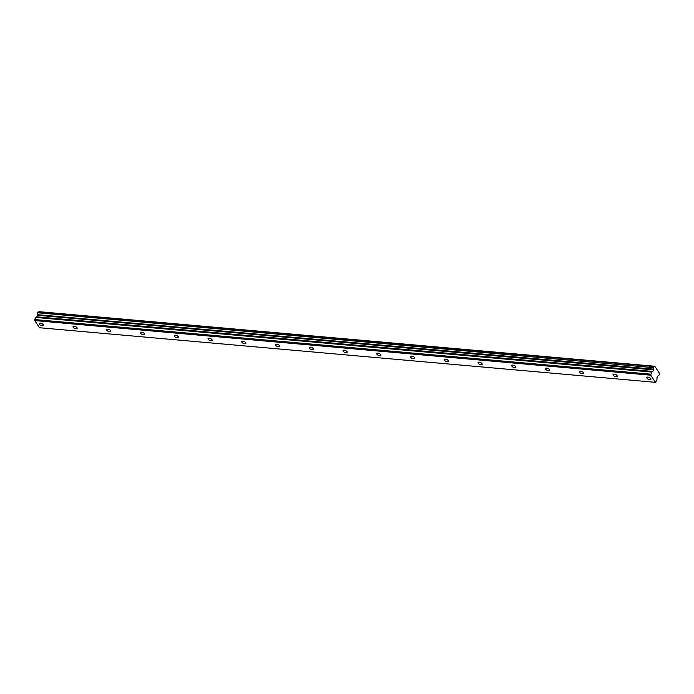<?xml version="1.0" encoding="UTF-8"?>
<svg xmlns="http://www.w3.org/2000/svg" width="694" height="694" viewBox="0 0 694 694"><rect width="100%" height="100%" fill="white"/><g stroke="black" fill="none" stroke-linecap="round" stroke-linejoin="round"><path stroke-width="1.04" d="M649.731 379.67A2.229 1.032 -156.5 0 0 650.911 379.271A2.229 1.032 -156.5 0 0 650.165 377.952A2.229 1.032 -156.5 0 0 648.014 377.102A2.229 1.032 -156.5 0 0 646.825 377.493A2.229 1.032 -156.5 0 0 647.571 378.82A2.229 1.032 -156.5 0 0 649.731 379.67M42.195 325.816A2.229 1.032 -156.5 0 0 43.375 325.417A2.229 1.032 -156.5 0 0 42.629 324.098A2.229 1.032 -156.5 0 0 40.469 323.248A2.229 1.032 -156.5 0 0 39.289 323.638A2.229 1.032 -156.5 0 0 40.035 324.966A2.229 1.032 -156.5 0 0 42.195 325.816M75.941 328.809A2.229 1.032 -156.5 0 0 77.129 328.409A2.229 1.032 -156.5 0 0 76.383 327.082A2.229 1.032 -156.5 0 0 74.223 326.232A2.229 1.032 -156.5 0 0 73.044 326.631A2.229 1.032 -156.5 0 0 73.79 327.958A2.229 1.032 -156.5 0 0 75.941 328.809M109.695 331.801A2.229 1.032 -156.5 0 0 110.875 331.402A2.229 1.032 -156.5 0 0 110.138 330.075A2.229 1.032 -156.5 0 0 107.978 329.225A2.229 1.032 -156.5 0 0 106.789 329.624A2.229 1.032 -156.5 0 0 107.535 330.951A2.229 1.032 -156.5 0 0 109.695 331.801M143.45 334.794A2.229 1.032 -156.5 0 0 144.63 334.395A2.229 1.032 -156.5 0 0 143.884 333.068A2.229 1.032 -156.5 0 0 141.732 332.218A2.229 1.032 -156.5 0 0 140.544 332.617A2.229 1.032 -156.5 0 0 141.29 333.944A2.229 1.032 -156.5 0 0 143.45 334.794M177.204 337.787A2.229 1.032 -156.5 0 0 178.384 337.388A2.229 1.032 -156.5 0 0 177.638 336.061A2.229 1.032 -156.5 0 0 175.478 335.211A2.229 1.032 -156.5 0 0 174.298 335.61A2.229 1.032 -156.5 0 0 175.044 336.937A2.229 1.032 -156.5 0 0 177.204 337.787M210.95 340.78A2.229 1.032 -156.5 0 0 212.138 340.381A2.229 1.032 -156.5 0 0 211.392 339.054A2.229 1.032 -156.5 0 0 209.232 338.204A2.229 1.032 -156.5 0 0 208.053 338.603A2.229 1.032 -156.5 0 0 208.799 339.93A2.229 1.032 -156.5 0 0 210.95 340.78M244.704 343.773A2.229 1.032 -156.5 0 0 245.884 343.374A2.229 1.032 -156.5 0 0 245.147 342.047A2.229 1.032 -156.5 0 0 242.987 341.196A2.229 1.032 -156.5 0 0 241.798 341.595A2.229 1.032 -156.5 0 0 242.544 342.923A2.229 1.032 -156.5 0 0 244.704 343.773M278.459 346.757A2.229 1.032 -156.5 0 0 279.639 346.367A2.229 1.032 -156.5 0 0 278.893 345.039A2.229 1.032 -156.5 0 0 276.741 344.189A2.229 1.032 -156.5 0 0 275.553 344.588A2.229 1.032 -156.5 0 0 276.299 345.907A2.229 1.032 -156.5 0 0 278.459 346.757M312.213 349.75A2.229 1.032 -156.5 0 0 313.393 349.351A2.229 1.032 -156.5 0 0 312.647 348.032A2.229 1.032 -156.5 0 0 310.487 347.182A2.229 1.032 -156.5 0 0 309.307 347.581A2.229 1.032 -156.5 0 0 310.053 348.9A2.229 1.032 -156.5 0 0 312.213 349.75M345.959 352.743A2.229 1.032 -156.5 0 0 347.147 352.344A2.229 1.032 -156.5 0 0 346.401 351.025A2.229 1.032 -156.5 0 0 344.241 350.175A2.229 1.032 -156.5 0 0 343.062 350.565A2.229 1.032 -156.5 0 0 343.808 351.893A2.229 1.032 -156.5 0 0 345.959 352.743M379.713 355.736A2.229 1.032 -156.5 0 0 380.893 355.337A2.229 1.032 -156.5 0 0 380.156 354.009A2.229 1.032 -156.5 0 0 377.996 353.159A2.229 1.032 -156.5 0 0 376.807 353.558A2.229 1.032 -156.5 0 0 377.553 354.886A2.229 1.032 -156.5 0 0 379.713 355.736M413.468 358.729A2.229 1.032 -156.5 0 0 414.648 358.33A2.229 1.032 -156.5 0 0 413.902 357.002A2.229 1.032 -156.5 0 0 411.75 356.152A2.229 1.032 -156.5 0 0 410.562 356.551A2.229 1.032 -156.5 0 0 411.308 357.878A2.229 1.032 -156.5 0 0 413.468 358.729M447.222 361.721A2.229 1.032 -156.5 0 0 448.402 361.322A2.229 1.032 -156.5 0 0 447.656 359.995A2.229 1.032 -156.5 0 0 445.496 359.145A2.229 1.032 -156.5 0 0 444.316 359.544A2.229 1.032 -156.5 0 0 445.062 360.871A2.229 1.032 -156.5 0 0 447.222 361.721M480.968 364.714A2.229 1.032 -156.5 0 0 482.156 364.315A2.229 1.032 -156.5 0 0 481.41 362.988A2.229 1.032 -156.5 0 0 479.25 362.138A2.229 1.032 -156.5 0 0 478.071 362.537A2.229 1.032 -156.5 0 0 478.817 363.864A2.229 1.032 -156.5 0 0 480.968 364.714M514.722 367.707A2.229 1.032 -156.5 0 0 515.902 367.308A2.229 1.032 -156.5 0 0 515.165 365.981A2.229 1.032 -156.5 0 0 513.005 365.131A2.229 1.032 -156.5 0 0 511.816 365.53A2.229 1.032 -156.5 0 0 512.562 366.857A2.229 1.032 -156.5 0 0 514.722 367.707M548.477 370.7A2.229 1.032 -156.5 0 0 549.657 370.301A2.229 1.032 -156.5 0 0 548.911 368.974A2.229 1.032 -156.5 0 0 546.759 368.124A2.229 1.032 -156.5 0 0 545.571 368.523A2.229 1.032 -156.5 0 0 546.317 369.85A2.229 1.032 -156.5 0 0 548.477 370.7M582.231 373.684A2.229 1.032 -156.5 0 0 583.411 373.294A2.229 1.032 -156.5 0 0 582.665 371.967A2.229 1.032 -156.5 0 0 580.505 371.117A2.229 1.032 -156.5 0 0 579.325 371.516A2.229 1.032 -156.5 0 0 580.071 372.834A2.229 1.032 -156.5 0 0 582.231 373.684M615.977 376.677A2.229 1.032 -156.5 0 0 617.166 376.278A2.229 1.032 -156.5 0 0 616.419 374.96A2.229 1.032 -156.5 0 0 614.259 374.109A2.229 1.032 -156.5 0 0 613.08 374.508A2.229 1.032 -156.5 0 0 613.826 375.827A2.229 1.032 -156.5 0 0 615.977 376.677M650.703 375.185L651.718 371.915L35.741 317.314L36.886 316.846L37.615 314.694L653.618 369.139A1.214 0.625 95.1 0 0 653.618 367.681L37.65 312.768L37.962 312.048L654.104 366.562A1.214 0.625 95.1 0 0 654.329 366.675A1.214 0.625 95.1 0 0 654.824 366.337L659.265 372.99A1.214 0.625 95.1 0 0 659.3 374.344L658.814 375.454A1.214 0.625 95.1 0 0 658.589 375.35A1.214 0.625 95.1 0 0 658.051 375.775L656.992 377.623L656.94 380.06L655.483 382.333L39.497 327.733L34.726 320.585L650.703 375.185L655.483 382.333M37.65 312.768L653.618 367.681M653.627 367.369L653.939 366.649M653.592 369.303L652.863 371.446L651.718 371.915M34.726 320.585L34.7 319.552L650.677 374.153M34.7 319.552L35.611 317.453L651.588 372.053M653.618 369.139L37.615 314.694M37.641 314.529A1.214 0.625 95.1 0 0 37.641 313.081M654.008 366.553L37.962 312.04M38.621 311.988A1.214 0.625 95.1 0 0 38.847 311.736L654.824 366.337M654.85 366.302L38.847 311.736M37.571 315.267L653.548 369.867M652.863 371.446L36.886 316.846M36.756 316.985L652.733 371.594M658.814 375.454L658.337 375.419M37.615 315.007L653.601 369.616M654.919 366.267L38.942 311.667M654.06 366.545L38.083 311.936M658.858 375.48L658.32 375.437"/></g></svg>
